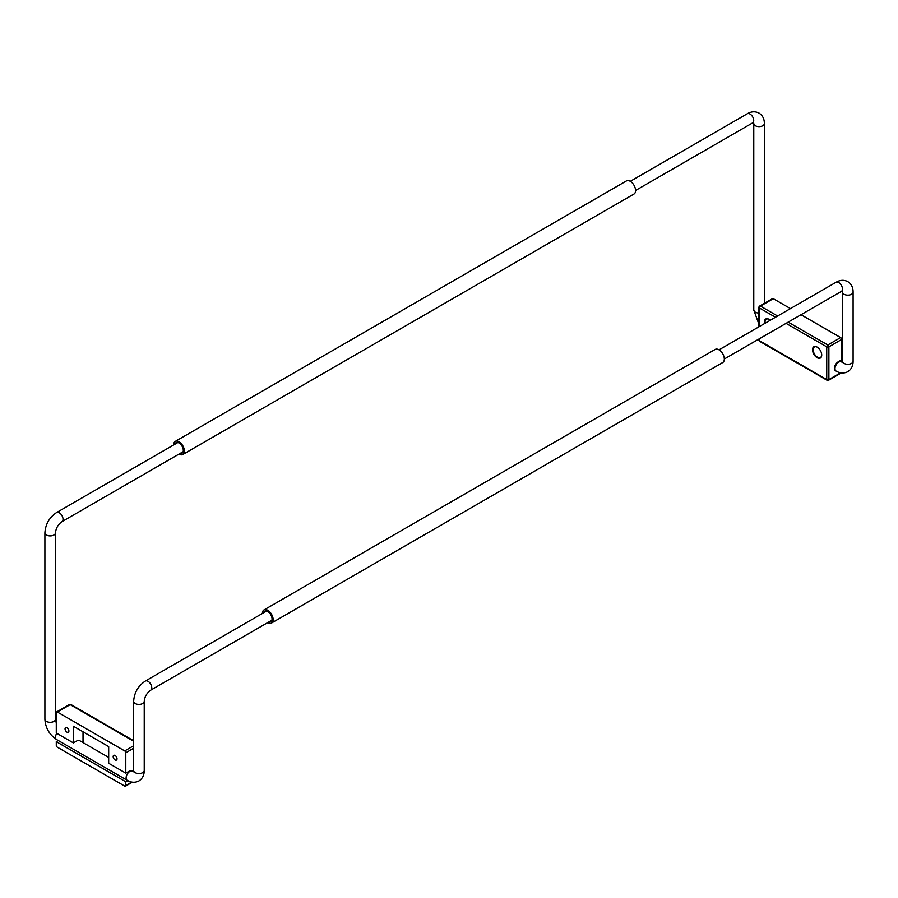 <?xml version="1.0" encoding="UTF-8"?>
<svg xmlns="http://www.w3.org/2000/svg" width="898" height="898" viewBox="0 0 898 898"><rect width="100%" height="100%" fill="white"/><g stroke="black" fill="none" stroke-linecap="round" stroke-linejoin="round"><path stroke-width="1.35" d="M262.429 613.446A7.566 4.367 60 0 1 263.99 609.933A7.566 4.367 60 0 1 267.772 610.303A7.566 4.367 60 0 1 272.711 616.971A7.566 4.367 60 0 1 271.555 623.021A7.566 4.367 60 0 1 267.772 622.651A7.566 4.367 60 0 1 267.716 622.617M271.555 623.021L722.755 362.523A7.566 4.367 -120 0 0 723.911 356.472A7.566 4.367 -120 0 0 718.972 349.805A7.566 4.367 -120 0 0 715.19 349.434L263.99 609.933M263.664 612.739A6.05 3.491 60 0 1 264.753 611.235A6.05 3.491 60 0 1 267.772 611.538A6.05 3.491 60 0 1 271.724 616.87A6.05 3.491 60 0 1 270.792 621.719A6.05 3.491 60 0 1 268.951 621.91M173.684 444.925A7.566 4.367 60 0 1 175.245 441.412A7.566 4.367 60 0 1 179.028 441.782A7.566 4.367 60 0 1 183.967 448.439A7.566 4.367 60 0 1 182.81 454.5A7.566 4.367 60 0 1 179.028 454.13A7.566 4.367 60 0 1 178.971 454.096M182.81 454.5L634.01 194.002A7.566 4.367 -120 0 0 635.167 187.951A7.566 4.367 -120 0 0 630.228 181.284A7.566 4.367 -120 0 0 626.445 180.913L175.245 441.412M174.919 444.218A6.05 3.491 60 0 1 176.008 442.714A6.05 3.491 60 0 1 179.028 443.017A6.05 3.491 60 0 1 182.979 448.349A6.05 3.491 60 0 1 182.058 453.187A6.05 3.491 60 0 1 180.206 453.378M821.715 354.867A6.05 3.491 60 0 1 820.469 357.449A6.05 3.491 60 0 1 815.811 355.833A6.05 3.491 60 0 1 813.161 349.749A6.05 3.491 60 0 1 814.419 346.976A6.05 3.491 60 0 1 817.281 347.189M765.175 323.19A6.05 3.491 60 0 1 765.051 321.967A6.05 3.491 60 0 1 766.308 319.194A6.05 3.491 60 0 1 769.171 319.407M812.522 349.749A6.499 3.749 -120 0 0 817.124 357.707A6.499 3.749 -120 0 0 821.715 355.058A6.499 3.749 -120 0 0 817.124 347.088A6.499 3.749 -120 0 0 812.522 349.749M770.271 320.249A6.499 3.749 -120 0 0 769.014 319.318A6.499 3.749 -120 0 0 764.411 321.967A6.499 3.749 -120 0 0 764.591 323.527M827.81 380.18A1.515 0.876 -60 0 1 827.058 380.258A1.515 0.876 -60 0 1 826.744 379.562L759.382 340.668A1.515 0.876 0 0 1 758.945 340.05L758.945 339.017M758.945 326.793L758.945 307.341A1.515 0.876 180 0 0 759.382 307.958L775.479 317.241M759.382 338.759L759.382 340.668A1.515 0.876 120 0 0 759.697 341.363L827.058 380.258L759.697 341.363A1.515 0.876 120 0 0 760.46 341.285M827.058 380.258A1.515 1.515 0 0 0 828.573 380.258L841.291 372.906L828.573 380.258A1.515 0.876 60 0 0 828.888 379.562L828.888 346.841A1.515 0.876 180 0 1 827.81 347.099A1.515 0.876 180 0 1 826.744 346.841A1.515 0.876 -60 0 1 827.058 345.786A1.515 0.876 -60 0 1 827.81 344.989L788.197 322.124M839.731 360.951L841.37 361.894A5.287 3.053 -60 0 0 838.721 362.152A5.287 3.053 -60 0 0 834.983 368.64A5.287 3.053 -60 0 0 836.072 371.054L835.544 370.751A5.287 3.053 -60 0 1 834.725 366.507A5.287 3.053 -60 0 1 838.182 361.849L841.718 359.806L841.718 339.433A1.515 0.876 -120 0 0 841.404 338.378A1.515 0.876 -120 0 0 840.64 337.581L801.027 314.715M759.382 306.723A1.515 0.876 60 0 1 759.697 306.027L772.527 298.619A1.515 0.876 -120 0 1 773.29 298.697L790.442 308.598M65.049 728.828A2.716 1.571 60 0 1 65.621 727.582A2.716 1.571 60 0 1 67.72 728.312A2.716 1.571 60 0 1 68.899 731.051A2.716 1.571 60 0 1 68.338 732.297A2.716 1.571 60 0 1 66.239 731.567A2.716 1.571 60 0 1 65.049 728.828M113.17 756.599A2.716 1.571 60 0 1 113.732 755.353A2.716 1.571 60 0 1 115.831 756.082A2.716 1.571 60 0 1 117.021 758.821A2.716 1.571 60 0 1 116.448 760.067A2.716 1.571 60 0 1 114.36 759.338A2.716 1.571 60 0 1 113.17 756.599M127.774 780.643L125.787 781.788L125.787 785.492A1.515 0.876 60 0 1 125.473 786.188L132.421 782.169L125.473 786.188A1.515 0.876 60 0 1 124.71 786.109L57.36 747.215A1.515 0.876 60 0 1 56.596 746.418A1.515 0.876 60 0 1 56.282 745.362L56.282 741.669L58.269 740.524M108.68 757.407L79.563 740.603A5.287 3.053 -60 0 0 76.925 740.861L73.389 742.904L56.282 733.026L56.282 712.653A1.515 0.876 60 0 1 56.596 711.957L69.427 704.548L56.596 711.957A1.515 0.876 60 0 1 57.36 712.035L70.19 704.627A1.515 0.876 -120 0 0 69.427 704.548A1.515 1.515 0 0 1 70.942 704.548L133.645 740.749L70.942 704.548A1.515 0.876 120 0 0 70.19 704.627L133.645 741.265M57.36 712.035L124.71 750.919A1.515 0.876 60 0 1 125.473 751.716A1.515 0.876 60 0 1 125.787 752.771L125.787 773.144L129.312 771.113A5.287 3.053 -60 0 1 131.961 770.843L132.489 771.158A5.287 3.053 120 0 0 129.851 771.416A5.287 3.053 120 0 0 126.102 777.904A5.287 3.053 120 0 0 127.202 780.317L56.63 739.582C49.401 734.721 45.495 727.952 44.9 719.253L44.9 532.828C45.495 524.14 49.401 517.36 56.63 512.511L177.849 442.523M73.389 742.904L73.389 726.235L108.68 746.597L108.68 763.266L125.787 773.144M125.787 781.788L56.282 741.669M83.02 731.791L83.02 742.59M266.594 611.044L145.375 681.032A5.287 3.053 60 0 1 148.024 681.29A5.287 3.053 60 0 1 151.481 685.96A5.287 3.053 60 0 1 150.673 690.192C146.868 692.964 144.724 696.68 144.23 701.349L144.23 770.495C144.241 775.142 142.479 778.633 138.921 780.957C135.138 782.876 131.231 782.663 127.202 780.317M145.375 681.032C138.146 685.892 134.229 692.661 133.645 701.349A5.287 3.053 0 0 0 135.194 703.516A5.287 3.053 0 0 0 140.964 704.178A5.287 3.053 0 0 0 144.23 701.349M133.645 701.349L133.645 770.495A5.287 3.053 0 0 0 135.194 772.65A5.287 3.053 0 0 0 142.681 772.65A5.287 3.053 0 0 0 144.23 770.495M56.282 723.148L55.485 719.253A5.287 3.053 180 0 1 53.936 721.42A5.287 3.053 180 0 1 46.449 721.42A5.287 3.053 180 0 1 44.9 719.253M55.485 719.253L55.485 532.828A5.287 3.053 180 0 1 52.219 535.657A5.287 3.053 180 0 1 46.449 534.995A5.287 3.053 180 0 1 44.9 532.828M55.485 532.828C55.979 528.159 58.134 524.443 61.928 521.671A5.287 3.053 -120 0 0 62.737 517.428A5.287 3.053 -120 0 0 59.279 512.769A5.287 3.053 -120 0 0 56.63 512.511M56.742 733.284A5.287 3.053 120 0 0 55.541 737.157A5.287 3.053 120 0 0 56.63 739.582M786.064 323.359L826.744 346.841L826.744 379.562A1.515 0.876 0 0 0 827.81 379.82A1.515 0.876 0 0 0 828.888 379.562L840.607 372.793M777.612 316.006L760.46 306.106A1.515 0.876 120 0 0 759.697 306.903A1.515 0.876 120 0 0 759.382 307.958L759.382 326.535M840.64 337.581L827.81 344.989A1.515 0.876 60 0 1 828.573 345.786A1.515 0.876 60 0 1 828.888 346.841L841.718 339.433M758.945 307.341A1.515 1.515 0 0 1 759.697 306.027L759.697 306.027A1.515 0.876 60 0 1 760.46 306.106L773.29 298.697M125.787 752.771L133.645 748.236M133.645 745.767L124.71 750.919M131.737 782.057L125.787 785.492M719.029 349.838L836.072 282.264C840.101 279.918 844.008 279.705 847.791 281.624C851.349 283.948 853.122 287.439 853.1 292.086A5.287 3.053 180 0 1 849.834 294.914A5.287 3.053 180 0 1 844.064 294.252A5.287 3.053 180 0 1 842.515 292.086L842.504 362.523M836.072 282.264A5.287 3.053 60 0 1 838.721 282.522A5.287 3.053 60 0 1 842.178 287.18A5.287 3.053 60 0 1 841.37 291.423L842.504 290.795M836.072 371.054C840.09 373.4 843.997 373.613 847.791 371.693C851.349 369.37 853.111 365.89 853.1 361.232A5.287 3.053 180 0 1 851.551 363.387A5.287 3.053 180 0 1 844.064 363.387A5.287 3.053 180 0 1 842.515 361.232M758.945 324.324L753.77 309.99A5.287 3.053 0 0 0 755.319 312.156A5.287 3.053 0 0 0 758.945 313.043M635.571 190.477L752.625 122.903A5.287 3.053 -120 0 0 753.433 118.659A5.287 3.053 -120 0 0 749.976 114.001A5.287 3.053 -120 0 0 747.327 113.743C751.357 111.397 755.263 111.184 759.046 113.103C762.604 115.415 764.378 118.906 764.355 123.565A5.287 3.053 0 0 1 761.089 126.394A5.287 3.053 0 0 1 755.319 125.731A5.287 3.053 0 0 1 753.77 123.565L753.512 122.061M132.489 771.158L133.925 771.685M271.881 620.215L150.673 690.192M61.928 521.671L183.136 451.694M133.645 770.495L133.622 771.797M759.697 306.027L772.527 298.619M758.945 340.05A1.515 1.515 0 0 0 759.697 341.363L759.697 341.363M764.355 303.85L764.355 123.565M724.316 359.009L841.37 291.423M747.327 113.743L630.284 181.317M752.625 122.903L753.759 122.263M753.77 309.99L753.77 123.565M841.37 361.894L842.795 362.422M853.1 292.086L853.1 361.232M842.515 292.086L842.257 290.593"/></g></svg>
